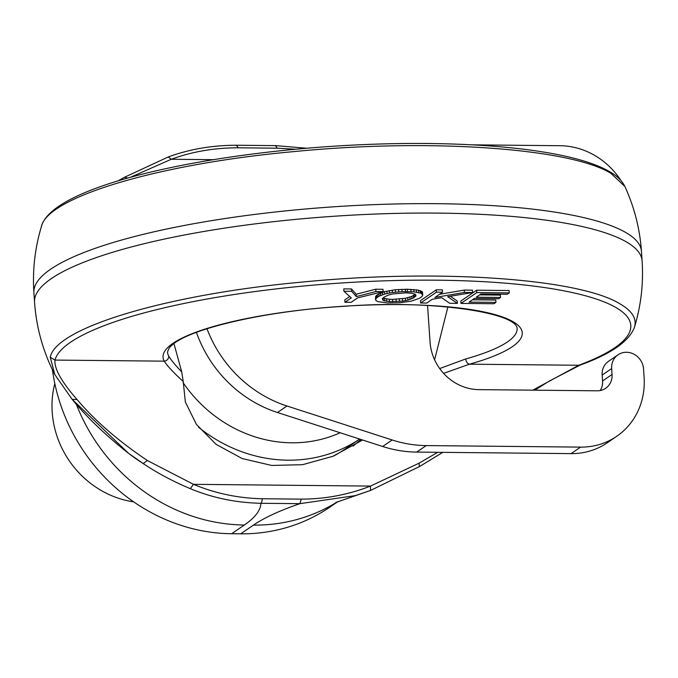<?xml version="1.0" encoding="UTF-8"?>
<svg xmlns="http://www.w3.org/2000/svg" width="678" height="678" viewBox="0 0 678 678"><rect width="100%" height="100%" fill="white"/><g stroke="black" fill="none" stroke-linecap="round" stroke-linejoin="round"><path stroke-width="1.02" d="M54.808 383.528A92.064 84.496 55.6 0 0 133.668 501.856M474.363 298.473L498.703 298.718L500.55 297.456L476.21 297.21L480.948 293.964L507.314 294.227L509.271 292.888L476.804 292.565L460.972 303.405L493.957 303.736L495.932 302.38L469.057 302.108L474.363 298.473M495.932 302.38L495.771 300.023L472.439 299.795M509.271 292.888L509.11 290.531L476.642 290.209L460.811 301.049L460.972 303.405M500.55 297.456L500.389 295.099L479.6 294.888M442.548 292.226L442.387 289.87L436.276 289.811L420.445 300.651L420.606 303.007L426.716 303.066L432.25 299.269L441.7 297.701L449.692 303.295L457.353 303.371L447.717 296.676L472.668 292.523L464.438 292.438L434.903 297.464L442.548 292.226L436.437 292.167L420.606 303.007M472.668 292.523L472.507 290.167L464.286 290.082L439.522 294.294M457.353 303.371L457.192 301.015L450.328 296.244M422.767 295.125L422.504 292.091L418.529 290.142L407.368 289.235L395.325 289.743L384.545 291.684L377.4 294.744L375.646 296.371L375.51 299.481L376.231 300.786L377.968 301.651L387.435 302.939L399.664 302.786L411.266 301.176L419.233 298.396L421.767 296.693L422.767 295.125L421.157 293.26L413.97 291.854L402.054 291.65L392.409 292.481L384.697 294.032L379.027 296.227L376.553 297.913L375.51 299.481M349.738 296.515L344.797 299.905L344.958 302.252L351.153 302.32L357.645 297.879L383.155 291.633L375.917 291.565L356.34 296.583L351.67 291.328L343.916 291.243L351.289 297.913L344.958 302.252M383.155 291.633L382.994 289.277L375.756 289.209L356.179 294.227L351.509 288.972L343.754 288.896L343.916 291.243M443.582 373.366L469.464 364.188A4.831 3.28 74.4 0 1 465.735 358.959L439.675 368.552M437.708 452.302L418.996 463.21L370.51 486.084L193.467 484.329L147.363 460.515C118.438 441.098 94.996 420.767 77.038 399.52C61.512 381.79 54.155 368.646 54.96 360.077A288.82 61.969 -3.9 0 1 354.891 282.167A288.82 61.969 -3.9 0 1 630.726 327.915A288.82 61.969 -3.9 0 1 578.766 365.264L532.747 390.164M183.213 381.477L181.729 371.917C175.11 364.993 170.771 359.687 168.729 356.018A4.831 4.695 150.3 0 1 164.262 361.162C167.152 365.798 173.466 372.569 183.213 381.477L185.357 402.02L196.425 424.445L216.129 444.378L242.148 458.531L271.717 465.447L302.549 464.693L332.906 456.302L362.577 440.005M476.642 290.209L476.804 292.565M464.286 290.082L464.438 292.438M436.276 289.811L436.437 292.167M422.504 292.091L422.665 294.447M421.945 291.464L422.106 293.811M420.996 290.904L421.157 293.26M420.224 290.616L420.385 292.972M418.529 290.142L418.69 292.498M416.36 289.769L416.521 292.125M413.809 289.498L413.97 291.854M410.826 289.32L410.987 291.676M407.368 289.235L407.52 291.591M405.376 289.226L405.537 291.582M401.893 289.294L402.054 291.65M398.545 289.472L398.706 291.828M395.325 289.743L395.486 292.099M392.248 290.125L392.409 292.481M389.325 290.591L389.486 292.947M386.884 291.091L387.036 293.447M384.545 291.684L384.697 294.032M382.434 292.337L382.595 294.693M380.511 293.074L380.672 295.422M378.866 293.871L379.027 296.227M377.4 294.744L377.561 297.1M376.392 295.557L376.553 297.913M375.646 296.371L375.807 298.727M375.756 289.209L375.917 291.565M356.179 294.227L356.34 296.583M351.509 288.972L351.67 291.328M301.21 499.135L299.913 503.669L260.911 503.288A4.831 1.619 -89.4 0 0 262.2 498.745L301.21 499.135C325.169 499.101 348.272 494.745 370.51 486.084L370.51 490.457L355.34 495.61L299.913 503.669A299.642 64.291 176.1 0 0 253.445 525.111A178.823 164.11 55.6 0 0 337.398 501.805M442.802 452.353L419.818 466.371L370.51 490.457M262.2 498.745C238.249 498.237 215.333 493.431 193.467 484.329L190.315 488.669C172.822 481.312 157.118 472.939 143.202 463.557L128.574 453.336L72.563 399.74M77.038 399.52L72.224 399.418L54.833 374.612L50.24 357.238C55.672 327.55 168.195 294.099 303.541 281.946C438.208 268.742 578.698 278.429 619.802 303.752C630.82 310.117 635.905 317.058 635.04 324.576L634.489 327.16C629.218 341.288 611.098 353.933 580.131 365.086L548.994 381.239L534.798 390.189M181.729 371.917L173.966 343.627M360.899 439.463L353.094 446.158M447.87 306.973L434.598 359.823M389.435 301.634L402.613 301.159L407.944 300.125L413.572 297.93L415.945 295.786L415.08 294.15L411.58 293.227L405.664 292.871L392.808 293.93L388.274 295.116L384.002 297.159L382.333 298.82L383.299 300.447L389.435 301.634L389.274 299.278L392.545 299.388L392.706 301.744M52.426 369.773A178.823 164.11 55.6 0 0 231.622 533.73L244.334 525.018A299.642 64.291 176.1 0 0 260.911 503.288C236.088 502.771 212.553 497.898 190.315 488.669M198.434 427.148A146.194 134.176 -124.4 0 0 220.596 442.09A146.194 134.176 -124.4 0 0 359.679 439.064L344.907 449.192A146.194 134.176 -124.4 0 1 333.991 455.853M382.968 297.989L389.274 299.278M386.646 299.023L386.807 301.379M384.596 298.625L384.757 300.981M383.138 298.091L383.299 300.447M382.663 298.371L382.79 300.142M415.877 294.879L415.945 295.786M392.545 299.388L405.41 298.312L411.783 296.396L415.224 294.244L415.411 296.574M414.148 295.108L414.309 297.464M413.411 295.574L413.572 297.93M411.783 296.396L411.944 298.752M409.902 297.134L410.063 299.481M407.783 297.769L407.944 300.125M405.41 298.312L405.571 300.668M402.452 298.803L402.613 301.159M399.334 299.151L399.495 301.507M396.045 299.345L396.206 301.693M231.622 533.73L240.724 533.823A178.823 164.11 55.6 0 0 329.889 507.102L337.983 501.559M295.455 149.219L277.285 148.194L238.275 147.804C214.358 147.812 192.035 151.626 171.305 159.262L130.346 177.339M213.129 159.677L171.305 159.262L168.229 156.982L124.515 177.255L117.997 180.924M340.153 432.759A131.702 120.87 -124.4 0 1 231.054 426.504A131.702 120.87 -124.4 0 1 183.111 382.689M196.434 332.356A120.82 110.887 55.6 0 0 277.455 412.504L382.663 446.488A120.82 110.887 55.6 0 0 416.707 452.09L571.088 453.624A72.495 66.529 55.6 0 0 607.242 442.793L616.743 436.285A72.495 66.529 55.6 0 0 644.1 377.146L643.541 368.908A16.916 15.526 55.6 0 0 634.252 354.357A16.916 15.526 55.6 0 0 618.039 354.797A16.916 15.526 55.6 0 0 611.658 368.595L612.056 374.476A16.916 15.526 55.6 0 1 605.674 388.274A16.916 15.526 55.6 0 1 597.233 390.808L478.812 389.63A48.333 44.358 55.6 0 1 430.055 342.085L427.564 305.524M600.242 390.536A16.916 15.526 55.6 0 0 602.556 380.985L612.056 374.476M618.039 354.797L608.539 361.298A16.916 15.526 55.6 0 0 602.149 375.104L602.556 380.985M382.663 446.488L392.164 439.98A120.82 110.887 55.6 0 0 426.208 445.582L580.597 447.116A72.495 66.529 55.6 0 0 616.743 436.285M620.963 180.577A72.495 66.529 55.6 0 0 560.045 145.711L472.074 144.838M206.985 328.72A120.82 110.887 55.6 0 0 286.955 405.995L392.164 439.98M50.24 357.238L54.96 360.077L164.262 361.162A180.026 38.629 -3.9 0 1 169 346.399A180.026 38.629 -3.9 0 1 172.983 343.331A180.026 38.629 -3.9 0 1 395.172 304.583A180.026 38.629 -3.9 0 1 516.289 343.636A180.026 38.629 -3.9 0 1 512.314 346.695A180.026 38.629 -3.9 0 1 469.464 364.188L578.766 365.264A4.831 3.831 69.5 0 0 580.131 365.086M168.729 356.018A175.195 37.587 -3.9 0 1 167.534 352.221C168.398 348.967 169.839 346.67 171.873 345.314C188.662 328.991 264.7 310.888 343.441 306.363C431.716 299.43 516.255 312.66 517.119 328.389A175.195 37.587 -3.9 0 1 511.314 338.958A175.195 37.587 -3.9 0 1 507.441 341.941A175.195 37.587 -3.9 0 1 465.735 358.959M418.996 463.21L419.445 466.295M147.363 460.515L143.202 463.557A178.823 169.475 126.8 0 1 131.879 455.811L128.574 453.336C105.793 435.412 87.013 417.445 72.224 399.418M54.833 374.612C43.095 351.797 36.332 327.635 34.544 302.142A304.473 65.325 -3.9 0 1 438.081 213.112A304.473 65.325 -3.9 0 1 626.192 241.8A304.473 65.325 -3.9 0 1 642.083 260.725C643.591 283.294 641.057 305.439 634.489 327.16M244.334 525.018A178.823 164.11 -124.4 0 1 76.207 403.969M41.35 226.816C46.782 197.129 159.305 163.678 294.65 151.525C429.318 138.32 569.808 148.007 610.903 173.322L624.896 186.518C634.354 207.146 639.871 228.74 641.439 251.309A304.473 65.325 176.1 0 0 625.548 232.385A304.473 65.325 176.1 0 0 437.437 203.688A304.473 65.325 176.1 0 0 33.9 292.726L34.544 302.142M240.724 533.823L253.445 525.111M127.701 178.077L124.515 177.255M277.285 148.194L275.514 145.753M238.275 147.804L236.512 145.363M571.088 453.624L580.597 447.116M602.149 375.104L611.658 368.595M277.455 412.504L286.955 405.995M416.707 452.09L426.208 445.582M370.612 490.431L335.991 502.432M641.439 251.309L642.083 260.725M33.9 292.726C32.391 270.158 34.925 248.012 41.494 226.291C51.401 189.416 180.695 157.118 326.932 146.651C381.833 142.88 433.03 142.439 480.516 145.321C507.864 147.033 531.976 149.813 552.85 153.66C578.139 158.321 597.182 164.381 609.98 171.848C617.166 175.992 622.141 180.882 624.896 186.518M306.464 148.236L275.887 145.626L236.876 145.245C212.367 145.245 189.484 149.152 168.229 156.982"/></g></svg>

